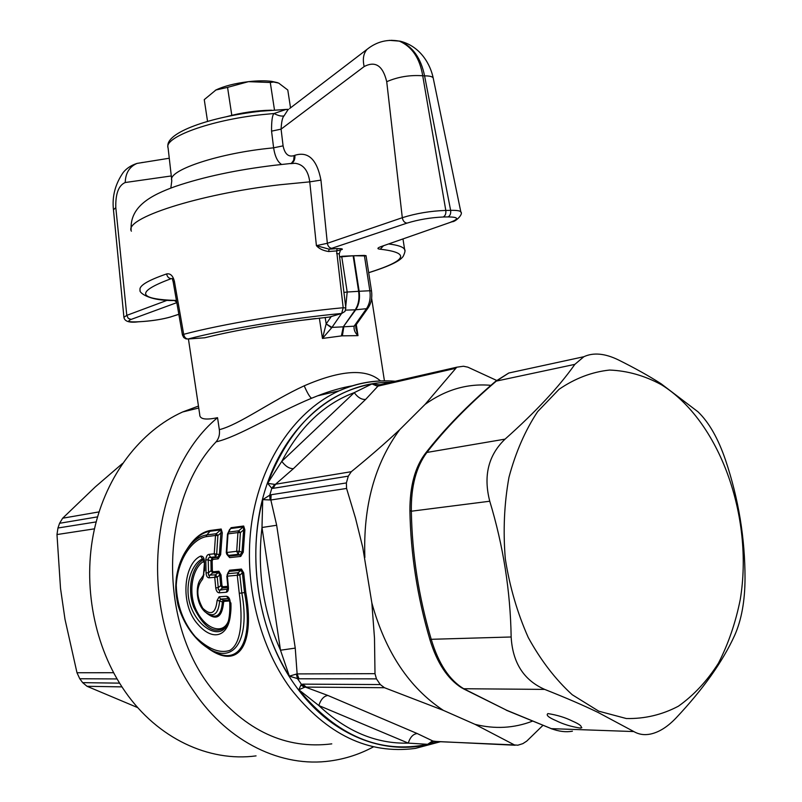 <?xml version="1.0" encoding="UTF-8"?>
<svg xmlns="http://www.w3.org/2000/svg" width="802" height="802" viewBox="0 0 802 802"><rect width="100%" height="100%" fill="white"/><g stroke="black" fill="none" stroke-linecap="round" stroke-linejoin="round"><path stroke-width="1.2" d="M206.495 613.069C216.43 620.938 222.134 617.309 223.608 602.202L224.099 601.36L223.367 600.257L220.62 599.074L219.136 596.788L226.475 596.257C228.59 596.558 229.853 598.553 230.254 602.262L229.051 599.154L226.475 596.257M200.179 580.006L203.999 574.322M228.46 620.788C223.397 634.983 206.004 629.67 196.69 610.994C187.157 592.437 192.721 566.573 204.41 561.049M223.608 602.202L222.355 601.941C221.472 614.903 216.821 619.004 208.39 614.222M203.327 576.548L201.603 578.122L203.748 575.485M200.39 579.686L201.603 578.122C195.337 583.555 195.297 603.665 205.392 612.167C213.703 617.841 218.455 614.091 219.638 600.909L222.355 601.941L223.367 600.257L229.432 600.217M229.352 599.926L227.958 598.563L220.62 599.074L219.638 600.909L217.101 600.457L219.136 596.788M230.906 602.924C231.407 614.041 229.613 622.141 225.512 627.234C214.645 634.683 204.069 628.076 193.783 607.405C186.385 588.427 192.49 565.039 203.578 559.636M226.254 626.262L224.74 628.317C217.081 637.309 199.167 627.695 191.357 608.036C183.357 588.317 190.766 564.137 202.445 558.934L203.568 559.606M203.347 576.518L204.48 562.473C204.43 558.092 203.157 555.966 200.65 556.087L202.445 558.934L203.538 559.144L203.999 562.573M203.427 576.357L202.585 579.224C196.179 586.884 196.239 596.568 202.756 608.267C210.926 616.036 215.708 613.44 217.101 600.457M204.179 570.813L202.585 579.224M200.65 556.087C183.568 563.636 179.658 604.668 197.984 624.417C216.079 645.239 233.623 633.149 230.254 602.262M188.721 546.904L191.407 543.796C196.34 538.643 201.482 535.686 206.826 534.924L206.084 536.678C191.738 539.475 177.683 559.856 176.239 585.239C176.901 605.299 183.237 622.422 195.227 636.628C208.109 649.069 219.628 653.67 229.783 650.422C241.081 643.765 243.096 620.678 239.267 593.3L237.262 575.265L239.828 575.054L241.833 592.969L239.267 593.3M227.146 574.603L229.121 571.405L226.836 576.217L227.858 586.874L228.38 586.863L227.357 576.167L237.262 575.265L238.014 572.758L239.828 575.054L242.404 572.929L244.51 592.548C254.214 642.723 238.174 672.878 204.149 644.918M228.38 586.863C228.68 590.051 227.969 591.846 226.264 592.257L227.918 587.565M215.748 587.886L218.254 587.605L218.365 589.781L219.888 590.082L219.157 592.798C217.372 592.648 216.239 591.014 215.748 587.886L214.746 577.3L208.921 577.831C207.197 577.56 206.244 575.926 206.064 572.919L205.793 559.926C206.194 556.367 207.267 554.523 209.021 554.382L214.244 553.801L215.507 535.465L206.084 536.678M368.088 307.928L356.208 324.72L354.444 325.722L366.484 308.69L355.737 309.783L343.286 326.835L341.411 335.918L342.374 335.837L343.817 326.795L354.133 326.183L356.008 325M319.346 318.103L322.464 338.444L331.627 327.838L326.173 323.918L331.958 327.386L341.572 313.512M339.587 256.991L341.762 256.78L339.527 256.49M366.123 256.189L364.369 255.417L353.131 255.768L358.624 291.306C359.587 298.655 358.454 304.83 355.206 309.823L355.737 309.783C358.985 304.8 360.118 298.625 359.156 291.276L369.842 290.745C370.785 297.873 369.662 303.848 366.484 308.69L368.258 307.687C371.316 302.996 372.399 297.402 371.506 290.895L371.516 290.946M276.67 525.26L261.993 527.495L262.715 499.646C247.487 557.29 257.903 627.124 289.352 676.136L280.5 650.221L295.246 648.106L276.67 525.26L270.845 499.987L262.715 499.646L269.753 495.185L270.043 499.937M542.824 725.469L526.734 741.128L522.824 743.654L517.851 745.198L514.463 744.938L475.065 724.366L443.305 710.341C409.22 687.755 385.401 651.966 371.857 602.964L362.795 547.606L355.456 517.972L346.574 488.448L346.384 482.934L348.299 476.147L273.061 488.338L275.557 484.218L293.422 468.649C289.392 468.789 285.512 466.353 281.783 461.35L354.263 392.629L371.938 383.947L377.321 386.143L379.827 384.87L377.321 386.143M293.422 468.649L365.652 399.406C361.582 399.747 357.782 397.481 354.263 392.629C324.168 403.927 300.008 426.834 281.783 461.35L267.627 483.335L274.705 484.378L271.808 488.308L273.061 488.338M371.857 602.964L374.494 638.151L374.995 673.67L297.131 673.911L296.369 674.091L297.472 678.582L298.976 678.793L297.131 673.911L295.246 648.106M496.649 380.429L467.827 367.156L463.416 366.243L456.769 367.206L425.11 404.358L399.727 429.651C385.461 442.995 369.311 457.02 351.296 471.696L274.705 484.378M226.274 552.548L226.745 554.252L228.319 555.415L226.786 552.398L227.999 533.871L237.933 532.598L236.69 551.295L226.274 552.548L227.487 534.082L228.75 532.087L238.685 530.804L240.389 532.638L237.933 532.598L238.685 530.804L243.327 526.864L243.638 529.851L240.389 532.638L239.217 551.225L238.234 554.332L236.69 551.295L239.217 551.225L241.993 552.237L239.938 554.954L240.71 556.438L229.673 557.611L227.267 554.894M356.288 324.609L357.993 335.637L355.817 327.988M342.374 335.837L357.993 335.637C354.955 332.8 353.672 329.642 354.133 326.183L354.444 325.722M341.411 335.918L322.464 338.444L326.033 324.329M341.662 256.289L353.131 255.758M364.369 255.417L366.043 255.708M327.888 695.464C323.898 696.026 320.87 699.374 318.805 705.529L298.825 689.77C337.03 736.015 379.978 754.201 427.656 744.316L408.268 743.123C410.153 737.168 413.14 733.98 417.24 733.549L327.888 695.464L305.382 687.093L301.452 684.337L297.472 678.582L289.352 676.136L296.369 674.091M390.073 382.514L384.699 382.624L387.787 383.045M384.599 383.777L384.699 382.624L385.782 383.506M346.384 482.934L271.146 494.734L270.845 499.987L346.574 488.448M271.146 494.734L269.753 495.185L271.808 488.308L267.627 483.335C289.913 425.912 324.69 392.779 371.938 383.947L379.476 384.82M364.87 557.5C363.045 506.343 374.664 463.726 399.727 429.651M348.299 476.147L351.296 471.696M380.288 684.557L302.685 684.136L306.264 687.093L384.479 687.715L380.288 684.557L376.449 678.873L374.995 673.67M302.685 684.136L300.961 684.958L304.399 687.344L305.382 687.093M443.305 710.341L384.479 687.715M381.471 384.409L456.759 367.206M379.917 384.749L377.872 384.94M425.11 404.358C445.772 389.582 467.716 383.246 490.944 385.341M475.065 724.366C494.864 729.279 513.912 728.246 532.217 721.249M227.618 533.952L230.595 528.548L243.327 526.864L243.688 526.022L244.861 529.881L243.638 529.851L241.993 552.237L243.257 552.207L240.71 556.438M226.836 576.217L228.109 573.681L238.014 572.758L241.071 570.272L242.404 572.929L243.688 572.828L245.793 592.387C255.056 642.161 239.878 672.678 206.345 647.024M227.778 589.059L219.888 590.082L222.415 588.046L227.908 587.455M218.254 587.605L217.242 577.089L215.507 574.844L214.746 577.3L217.242 577.089L219.778 575.014L220.7 585.65L222.415 588.046L222.786 586.723L221.953 585.52L220.7 585.65L218.254 587.605M212.34 570.573L213.031 571.786L212.65 572.959L218.505 572.407L219.778 575.014L221.031 574.914L218.886 571.224L218.505 572.407L215.507 574.844L208.46 575.174L208.53 572.738L211.106 570.653L212.34 570.573L212.159 560.758L210.936 560.809L211.106 570.653L212.65 572.959L209.683 575.385L208.921 577.831M212.159 560.758L212.941 559.395L212.189 557.951L210.936 560.809L208.239 559.836L208.53 572.738L206.064 572.919M209.021 554.382L210.535 557.35L215.758 556.778L216.7 553.731L217.893 535.505L221.091 532.779L222.284 532.809L221.182 529.019L219.407 554.733L217.432 557.39L212.189 557.951L209.683 557.34L208.299 558.202L208.239 559.836L205.793 559.926M222.284 532.809L220.64 554.693L214.244 553.801L215.758 556.778L217.432 557.39L218.194 558.834L212.941 559.395M216.249 533.711L217.893 535.505L215.507 535.465L216.249 533.711L206.826 534.924L210.034 531.275L220.821 529.841L216.249 533.711M189.703 545.701L191.377 543.816C183.618 552.187 178.615 563.425 176.38 577.51C175.638 586.372 175.016 590.713 178.034 605.33C182.856 621.139 190.696 633.841 201.553 643.415C232.47 669.389 250.825 641.821 241.833 592.969L245.793 592.387M300.961 684.958L298.835 689.76L304.399 687.344M514.463 744.938L434.463 741.469M433.712 741.499L427.656 744.316L432.268 741.118M417.24 733.549L432.94 741.048L436.158 741.449L515.145 745.238M229.633 529.5L229.001 530.703M188.43 338.975L199.728 414.574C199.628 419.185 205.573 420.218 217.542 417.672L219.337 429.661C219.959 434.483 218.866 438.544 216.079 441.852C238.765 436.689 275.096 413.341 311.617 398.233L317.702 395.797C330.183 390.915 341.913 387.556 352.9 385.712M380.489 380.95C366.334 368.298 340.91 369.922 304.209 385.822C271.166 400.97 239.176 424.769 219.337 429.661M189.663 545.751L193.683 540.889C198.996 535.305 204.45 532.097 210.034 531.275L210.395 530.453C201.543 531.967 193.573 538.483 186.485 549.982M244.861 529.881L243.257 552.207M229.673 557.611L227.357 555.004M243.688 572.828L241.452 569.069L241.071 570.272L229.121 571.405L229.502 570.212L227.748 573.229M221.031 574.914L221.953 585.52M220.64 554.693L218.194 558.834M331.777 743.865C285.943 749.579 245.653 730.873 210.906 687.755C157.022 619.395 161.042 499.546 216.079 441.852M137.814 707.665L87.027 686.291L82.676 682.652L79.769 678.743L76.992 672.748L113.563 672.718M76.992 672.748L64.992 619.274L60.521 588.397L56.982 534.553L94.486 528.829M122.516 463.466L95.248 486.944L62.656 518.212L59.579 523.285L57.944 528.007L56.982 534.553M281.662 164.5C277.632 161.994 274.946 156.44 273.612 147.819L283.086 145.854L281.081 129.142L364.158 66.566C375.386 60.661 382.905 65.704 386.724 81.704C397.942 76.842 409.952 74.857 422.724 75.769L445.802 210.435C430.594 210.936 416.098 213.362 402.303 217.703L327.346 243.287L316.409 245.663L329.131 249.181L337.261 248.56L336.629 250.916L342.113 249.462L340.539 249.913L339.216 253.953M383.366 245.873L380.258 249.211C376.97 248.901 377.161 248.059 380.82 246.675L451.085 222.094M460.95 212.36L460.829 211.878C460.007 210.725 456.609 210.224 450.634 210.355L424.579 75.869C420.97 58.245 412.819 46.676 400.118 41.173L391.446 40.29M331.948 248.349C329.492 248.079 327.958 246.384 327.346 243.287L320.95 180.119L309.762 181.853L316.409 245.663C319.076 248.72 323.146 250.665 328.62 251.527L329.131 249.181L407.025 223.116C404.529 222.786 402.955 220.991 402.303 217.703L386.724 81.704M328.62 251.527L336.629 250.916L343.186 307.737C291.828 312.389 221.943 324.078 183.678 334.324L182.445 335.015L183.788 337.582L185.884 338.845L188.019 339.005C185.783 338.815 184.34 337.251 183.678 334.324L174.375 281.191C172.881 275.627 170.295 273.211 166.595 273.943C167.267 276.85 168.801 278.414 171.207 278.645C135.468 291.958 137.212 299.236 176.42 300.479L175.217 300.499C146.576 301.201 138.385 291.276 140.16 290.304C138.485 286.043 147.287 280.59 166.595 273.943M433.331 78.616L433.19 77.974C432.408 76.551 429.541 75.849 424.579 75.869L422.724 75.769C419.817 58.165 412.007 46.606 399.306 41.113L399.306 41.113C387.436 38.947 376.719 41.664 367.156 49.263L369.652 47.388M389.501 40.351L400.118 41.173C421.311 46.506 430.664 65.574 433.19 77.974L460.829 211.878C463.616 214.164 455.315 222.044 452.077 221.753L380.82 246.675M364.158 66.566C362.464 59.047 363.466 53.273 367.156 49.263L289.632 108.531M131.398 231.176C123.217 218.745 197.593 194.184 279.888 184.761L309.762 181.853C308.229 170.535 303.336 164.35 295.076 163.287L290.665 163.648M320.95 180.119C316.92 159.408 308.219 151.127 294.865 155.297C295.166 159.017 294.123 161.713 291.758 163.377M291.266 163.528L293.672 160.27L294.154 155.598C288.449 157.302 284.76 154.054 283.086 145.854M170.836 188.089L171.808 180.59C167.097 170.976 214.936 154.225 266.916 148.53L273.612 147.819L271.557 131.147C271.477 121.032 272.289 115.157 274.013 113.513L286.124 109.413L288.58 109.333M167.949 146.866C165.142 132.44 210.705 116.781 260.58 111.217L286.124 109.413L287.948 109.824L284.058 115.859C282.494 117.192 281.502 121.623 281.081 129.142L271.557 131.147M167.438 300.199L126.796 315.366L123.909 317.301C124.581 321.452 129.383 322.955 138.305 321.813L138.826 321.752C128.982 322.244 126.405 321.462 131.097 319.427L128.25 318.334L126.796 315.366L115.799 207.658L113.453 209.763L123.899 317.141M336.619 253.532L339.216 253.883L345.832 307.948L343.186 307.737L341.672 313.462L329.562 317.031L296.971 320.87C261.141 325.812 230.385 331.437 204.71 337.772L205.623 337.552C237.021 329.943 273.703 323.597 315.667 318.524M284.058 115.859C281.602 116.501 278.254 115.719 274.013 113.513L261.572 114.686C210.355 120.069 163.357 137.463 168.099 147.939L171.678 179.407M142.525 162.445L141.152 162.746M171.287 175.959L125.222 182.515C125.513 173.072 129.453 166.706 137.022 163.407C131.207 165.282 126.626 168.28 123.267 172.42C115.267 183.969 111.999 196.35 113.433 209.563M226.505 116.691C241.272 112.661 256.299 110.496 271.587 110.185M207.548 121.393L204.259 99.628L215.928 89.994L227.557 87.378L231.798 115.298M277.542 82.656L271.778 81.383C265.382 80.561 257.612 80.651 248.47 81.664C234.896 83.338 224.049 86.105 215.939 89.984L215.297 90.325M227.557 87.378L248.47 81.664L270.284 82.496L273.522 82.004L278.655 83.077L287.788 90.014L290.524 107.849M270.284 82.496L274.484 109.974M217.542 417.672C149.693 473.701 135.759 610.873 194.675 692.487C228.67 742.672 282.083 767.825 330.334 760.938C345.532 758.862 359.938 754.151 373.552 746.802M198.455 406.073L182.645 411.967C140.811 430.834 106.365 474.964 94.245 529.932C82.295 584.899 94.155 647.194 125.092 691.535C157.593 738.512 209.091 762.241 256.059 755.885M574.844 364.369C558.994 386.905 535.736 411.827 505.059 439.135C488.318 455.215 483.225 475.907 489.761 501.23C503.275 545.801 510.403 591.054 511.155 636.988C512.628 662.743 523.806 680.206 544.678 689.399C565.691 697.71 583.475 705.379 598.011 712.407L633.841 731.564C638.883 734.492 644.467 735.324 650.602 734.041C659.154 732.196 667.685 726.792 676.186 717.83C703.194 689.118 722.692 661.62 734.672 635.344C741.489 620.026 744.938 601.039 745.028 578.402C745.038 538.222 738.552 498.814 725.559 460.178C718.201 438.534 709.008 422.413 698.001 411.807L661.089 383.757C649.219 376.108 634.923 368.128 618.202 359.817C604.818 353.361 593.37 352.329 583.866 356.72L574.844 364.369L496.308 381.1L508.859 372.99L521.891 370.163M556.077 720.667C563.174 724.226 571.325 726.712 580.528 728.116C582.693 726.712 580.047 724.386 572.578 721.158C565.48 717.579 557.28 715.053 547.956 713.59C545.761 715.053 548.468 717.419 556.077 720.667M572.417 731.193C565.941 732.376 558.904 731.524 551.315 728.647L506.633 710.241L463.736 688.738C449.3 680.026 438.463 663.545 431.225 639.304C418.714 596.899 412.088 554.202 411.346 511.215C410.965 486.453 416.148 466.864 426.885 452.448C445.25 428.729 468.388 404.95 496.308 381.1L495.255 381.592M661.399 384.719C719.564 420.769 753.95 516.769 740.256 599.545C735.604 622.703 728.326 643.926 718.422 663.224C707.123 680.978 693.77 695.314 678.352 706.231C661.991 714.833 644.648 718.923 626.302 718.522L598.783 711.194L572.237 694.743C555.485 679.464 540.829 660.397 528.277 637.54C517.36 613.009 509.701 586.783 505.31 558.874C502.994 530.734 504.217 503.526 508.979 477.25C515.676 452.228 525.23 430.353 537.641 411.627L559.064 389.301C575.054 378.354 591.896 371.938 609.6 370.053C627.364 370.745 644.628 375.637 661.399 384.719M511.155 636.988L431.225 639.304L429.982 639.886C437.07 662.963 447.616 678.943 461.631 687.815L463.736 688.738L544.678 689.399M506.212 710.191L551.315 728.647L633.841 731.564M425.06 453.822L426.885 452.448L505.059 439.135M508.699 373.06L495.596 381.301C467.526 405.241 444.158 429.23 425.491 453.27C415.085 466.924 409.892 486.012 409.902 510.543L411.346 511.215L489.761 501.23M229.583 600.979L224.099 601.36M219.157 592.798L226.264 592.257M204.48 562.473L204.66 570.733M345.632 310.113L355.206 309.823L343.286 326.835L331.958 327.386M345.692 306.815L347.196 292.028L359.156 291.276L353.662 255.738L364.449 255.908L369.842 290.745L371.506 290.895L366.033 255.637M353.131 255.768L341.762 256.78L347.196 292.028L343.928 292.409M325.181 317.472L326.173 323.918L331.236 316.549M261.993 527.495L280.5 650.221C263.176 611.365 257.011 570.463 261.993 527.495M455.285 368.409L377.993 386.113L365.652 399.406M318.805 705.529L408.268 743.123C376.208 743.985 346.394 731.454 318.805 705.529M376.449 678.873L298.976 678.793M228.319 555.415L238.234 554.332L239.938 554.954L228.911 556.147L228.319 555.415M380.248 384.699L380.9 384.619M437.972 741.539C390.795 758.241 333.331 738.311 296.159 686.702C256.79 633.029 244.78 549.961 266.595 485.431C288.379 420.769 339.487 381.451 390.734 382.364M243.688 526.022L230.966 527.716M304.209 385.822C307.397 393.13 309.863 397.271 311.617 398.233M241.452 569.069L229.502 570.212M227.798 586.322L222.786 586.723M218.886 571.224L213.031 571.786M221.182 529.019L210.395 530.453M384.338 380.87C368.91 380.94 353.832 384.258 339.116 390.815C297.362 409.642 263.246 456.929 252.7 516.288C242.294 575.625 257.021 642.723 290.474 688.487C326.775 734.672 368.439 754.632 415.446 748.386L440.679 741.67M57.944 528.007L96.16 521.912M97.543 516.869L59.579 523.285M99.057 511.897L62.656 518.212M121.954 686.883L87.027 686.291M119.568 683.144L82.676 682.652M79.769 678.743L117.042 678.943M404.9 250.815L404.629 249.552C403.426 246.986 398.133 245.121 388.769 243.978M340.379 250.064L342.113 249.462C343.035 248.881 341.421 248.58 337.261 248.56M368.679 272.67C406.965 260.58 410.825 252.76 380.258 249.211M450.634 210.355C450.985 213.643 450.112 215.828 448.007 216.911L443.175 217.001C445.28 215.918 446.153 213.733 445.802 210.435L450.634 210.355M450.724 222.134C459.345 218.766 458.443 217.031 448.007 216.911M443.175 217.001C430.574 217.573 418.514 219.608 407.025 223.116M294.865 155.297L294.154 155.598M204.721 337.772L188.019 339.005C224.991 329.251 292.189 318.043 341.672 313.462L344.97 311.437L345.842 307.998M329.562 317.031L341.772 313.452M174.375 281.191L173.202 281.993L182.435 334.955M172.169 278.595L171.207 278.645M174.365 300.479L176.711 302.143M176.801 302.645L131.097 319.427M138.746 321.782L143.157 321.482L138.826 321.752M178.836 314.334L170.646 316.92L178.826 314.274M143.157 321.482C153.974 320.62 163.137 319.106 170.646 316.92M125.222 182.515C118.576 185.412 115.438 193.793 115.799 207.658M288.349 109.513L286.414 109.543M463.065 688.617L506.633 710.241M229.683 601.831C230.615 620.277 226.585 626.873 224.74 628.317L226.074 626.552M355.817 327.998L355.887 325.191M229.803 529.18L227.487 534.082M227.858 586.874L227.788 589.029M371.637 298.324L384.429 380.87M380.669 384.569L377.862 384.94M317.702 395.797L339.116 390.815C357.552 382.815 376.338 379.637 395.496 381.271M402.985 238.986L404.629 249.552C405.481 250.094 405.02 252.329 403.246 256.269C400.709 259.878 394.223 264.67 368.689 272.72M131.137 229.613C129.784 206.375 151.237 195.056 175.528 186.375C203.447 176.911 236.389 169.884 274.344 165.302L291.748 163.377M173.192 281.913L172.24 278.565M143.077 321.502C153.653 320.7 162.946 319.166 170.946 316.89M169.272 158.235L137.022 163.407M271.778 81.383L273.522 82.004M182.645 411.967L198.746 408.007M581.861 727.705L580.528 728.116M556.929 730.452L551.034 728.647M583.866 356.72L508.869 372.99M429.972 639.846C417.361 597.049 410.674 553.971 409.902 510.613"/></g></svg>
